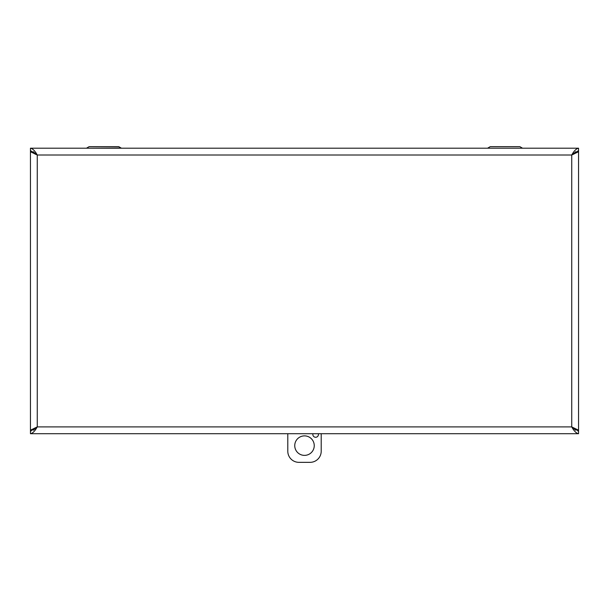 <?xml version="1.0" encoding="UTF-8"?>
<svg xmlns="http://www.w3.org/2000/svg" width="609" height="609" viewBox="0 0 609 609"><rect width="100%" height="100%" fill="white"/><g stroke="black" fill="none" stroke-linecap="round" stroke-linejoin="round"><path stroke-width="0.91" d="M511.316 146.655L498.779 146.655M86.691 148.208L121.084 147.995L118.77 146.655L97.684 146.655M110.221 146.655L118.77 146.655L121.206 148.208M86.813 147.995L89.135 146.655L118.77 146.655M487.794 148.208L522.309 148.208M522.187 147.995L519.865 146.655L490.23 146.655L519.865 146.655M573.632 154.275A6.806 6.806 0 0 0 572.902 153.224M36.098 153.224A6.806 6.806 0 0 0 35.368 154.275M573.214 153.62L578.55 150.834L578.55 148.208C576.281 148.611 574.013 150.88 571.744 155.013L577.872 152.06L578.55 150.88L578.55 431.035L577.872 429.855L571.744 426.901L578.55 431.081L578.55 433.707L30.45 433.707C32.719 433.304 34.987 431.035 37.256 426.901L30.45 431.081L30.45 433.707M35.786 153.62L30.45 150.834L30.45 148.208C32.719 148.611 34.987 150.88 37.256 155.013L37.256 426.901L31.128 429.855L30.45 431.035L30.45 150.88L31.128 152.06L37.256 155.013L571.744 155.013L571.744 426.901L575.718 430.22M35.581 153.925L33.282 151.694M31.074 150.88L30.45 150.88M33.282 430.22L37.256 426.901L31.128 429.855M577.926 150.88L578.55 150.88M575.718 151.694L573.419 153.925M577.926 431.035L578.55 431.035M578.55 433.707C576.281 433.304 574.013 431.035 571.744 426.901L577.872 429.855M31.074 431.035L30.45 431.035M30.45 148.208L578.55 148.208M318.317 433.707A2.786 2.786 0 0 1 316.033 437.247A2.786 2.786 0 0 1 312.965 433.707M294.748 445.628A9.752 9.752 0 0 1 309.372 437.186A9.752 9.752 0 0 1 309.372 454.07A9.752 9.752 0 0 1 294.748 445.628M321.209 433.707L321.209 451.2A11.145 11.145 0 0 1 310.072 462.345L298.928 462.345A11.145 11.145 0 0 1 287.791 451.2L287.791 433.707M31.128 152.06L35.55 153.963M573.45 153.963L577.872 152.06M37.256 426.901L571.744 426.901M487.916 147.995L490.23 146.655"/></g></svg>
